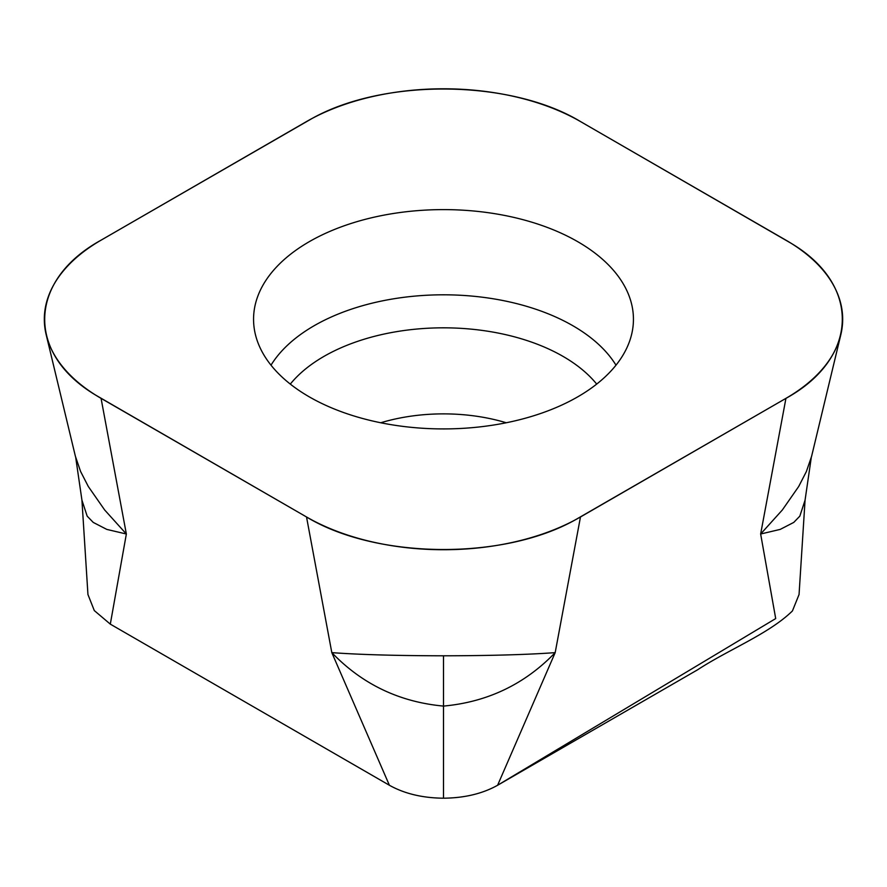 <?xml version="1.0" encoding="UTF-8"?>
<svg xmlns="http://www.w3.org/2000/svg" width="887" height="887" viewBox="0 0 887 887"><rect width="100%" height="100%" fill="white"/><g stroke="black" fill="none" stroke-linecap="round" stroke-linejoin="round"><path stroke-width="1.33" d="M580.475 516.977L555.184 652.632C524.782 684.221 487.551 702.038 443.5 706.085L443.5 655.803C490.633 655.704 527.854 654.639 555.184 652.632L497.607 785.261L697.637 669.774C727.905 649.861 768.885 633.95 792.424 610.943L799.054 594.523L805.063 500.179L799.83 516.145L793.765 522.41L780.194 529.406L760.647 534.007L785.937 398.352L580.475 516.977A193.71 111.84 0 0 1 306.525 516.977L101.063 398.352A193.71 111.84 0 0 1 46.157 334.632A193.71 111.84 0 0 1 101.063 240.177L306.525 121.552A193.71 111.84 0 0 1 580.475 121.552L785.937 240.177A193.71 111.84 0 0 1 840.843 334.632A193.71 111.84 0 0 1 785.937 398.352M840.843 334.632L811.627 456.206L806.416 471.463L798.71 486.475L782.356 509.958L760.647 534.007L775.704 618.572L497.607 785.261C482.528 793.688 464.489 798.001 443.5 798.2C422.511 798.001 404.472 793.688 389.393 785.261L110.31 624.138L94.299 610.578L87.946 594.523L81.937 500.179L75.717 457.504M309.197 396.811A189.94 109.655 0 0 0 511.821 421.58A189.94 109.655 0 0 0 633.207 324.686A189.94 109.655 0 0 0 443.5 209.609A189.94 109.655 0 0 0 253.793 324.686A189.94 109.655 0 0 0 309.197 396.811M443.5 798.2L443.5 706.085C399.449 702.038 362.218 684.221 331.816 652.632L389.393 785.261M46.157 334.632L75.373 456.206L80.584 471.463L88.29 486.475L104.644 509.958L126.353 534.007L110.31 624.138M101.063 398.352L126.353 534.007L106.806 529.406L93.235 522.41L87.17 516.145L81.937 500.179M443.5 655.803C396.367 655.704 359.146 654.639 331.816 652.632L306.525 516.977L96.317 395.491C25.601 353.802 27.918 280.425 101.04 240.177L311.47 118.825C383.672 77.989 510.779 79.331 580.497 121.552L790.683 243.038C861.399 284.727 859.082 358.115 785.96 398.352L575.53 519.704C503.339 560.529 376.188 559.209 306.525 516.977M271.012 365.178A182.988 105.642 180 0 1 443.5 294.806A182.988 105.642 180 0 1 615.988 365.178M380.734 422.766A135.6 78.289 180 0 1 506.266 422.766M290.304 384.093A169.129 97.648 180 0 1 443.5 327.824A169.129 97.648 180 0 1 596.696 384.093M805.063 500.168L811.283 457.504"/></g></svg>
